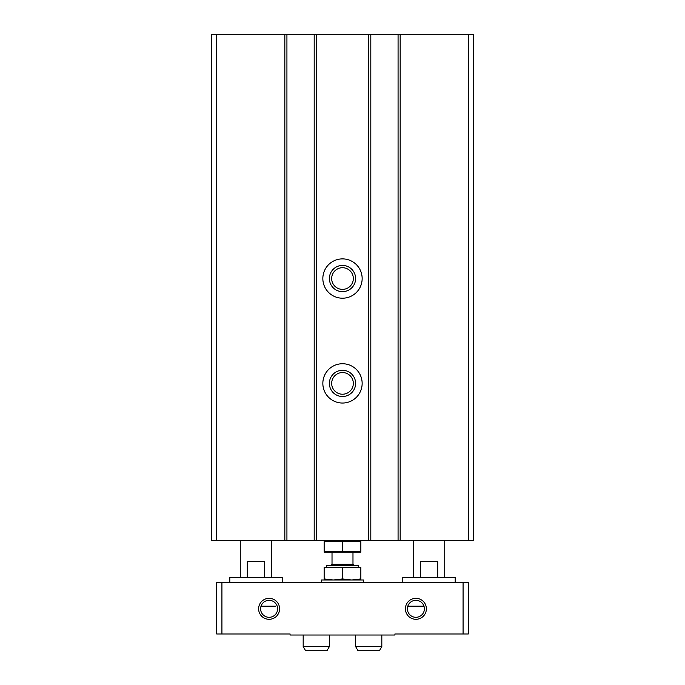 <?xml version="1.0" encoding="UTF-8"?>
<svg xmlns="http://www.w3.org/2000/svg" width="685" height="685" viewBox="0 0 685 685"><rect width="100%" height="100%" fill="white"/><g stroke="black" fill="none" stroke-linecap="round" stroke-linejoin="round"><path stroke-width="1.03" d="M216.683 540.662L211.442 540.662L211.442 34.25L216.683 34.25L216.683 540.662L473.558 540.662L473.558 34.25L398.071 34.25L398.071 540.662M398.071 34.25L370.808 34.25L370.808 540.662M370.808 34.25L314.192 34.25L314.192 540.662M342.5 258.887A19.66 19.66 0 0 1 359.522 288.376A19.66 19.66 0 0 1 325.478 288.376A19.66 19.66 0 0 1 342.5 258.887M342.5 363.735A19.66 19.66 0 0 1 359.522 393.216A19.66 19.66 0 0 1 325.478 393.216A19.66 19.66 0 0 1 342.5 363.735M314.192 34.25L286.929 34.25L286.929 540.662M286.929 34.25L216.683 34.25M342.5 370.285A13.109 13.109 0 0 1 353.854 389.945A13.109 13.109 0 0 1 331.146 389.945A13.109 13.109 0 0 1 342.5 370.285M342.5 372.554A10.84 10.84 0 0 1 351.884 388.806A10.84 10.84 0 0 1 333.115 388.806A10.84 10.84 0 0 1 342.5 372.554M342.5 265.438A13.109 13.109 0 0 1 353.854 285.097A13.109 13.109 0 0 1 331.146 285.097A13.109 13.109 0 0 1 342.5 265.438M342.5 267.707A10.84 10.84 0 0 1 351.884 283.958A10.84 10.84 0 0 1 333.115 283.958A10.84 10.84 0 0 1 342.5 267.707M269.111 600.317A8.494 8.494 0 0 1 276.466 613.058A8.494 8.494 0 0 1 261.747 613.058A8.494 8.494 0 0 1 269.111 600.317M275.55 606.191L261.028 606.191M415.889 600.317A8.494 8.494 0 0 1 423.253 613.058A8.494 8.494 0 0 1 408.534 613.058A8.494 8.494 0 0 1 415.889 600.317M407.806 606.191L423.972 606.191M269.111 598.33A10.48 10.48 0 0 1 278.187 614.051A10.48 10.48 0 0 1 260.026 614.051A10.48 10.48 0 0 1 269.111 598.33M415.889 598.33A10.48 10.48 0 0 1 424.974 614.051A10.48 10.48 0 0 1 406.813 614.051A10.48 10.48 0 0 1 415.889 598.33M463.077 582.601L221.923 582.601L221.923 633.976L290.08 633.976L290.08 635.021L394.92 635.021L394.92 633.976L468.317 633.976L468.317 582.601L463.077 582.601L463.077 633.976M221.923 582.601L216.683 582.601L216.683 633.976L221.923 633.976M229.792 582.601L229.792 577.361L282.211 577.361L282.211 582.601M264.693 577.361L264.693 561.631L247.311 561.631L247.311 577.361M240.272 577.361L240.272 540.662M402.789 582.601L402.789 577.361L455.208 577.361L455.208 582.601M437.689 577.361L437.689 561.631L420.307 561.631L420.307 577.361M413.269 577.361L413.269 540.662M321.53 582.601L321.53 579.981L363.47 579.981L363.47 582.601M329.391 646.554L303.181 646.554L305.604 650.75L326.976 650.75L329.391 646.554L329.391 635.021M381.819 646.554L355.609 646.554L358.024 650.75L379.396 650.75L381.819 646.554L381.819 635.021M360.849 541.492L360.849 551.365L324.151 551.365L324.151 541.492L360.849 541.492M342.5 541.492L342.5 551.365M360.849 552.127L324.151 552.127M360.849 578.945L360.849 567.394L324.151 567.394L324.151 578.945L333.33 579.981L342.5 578.945L351.67 579.981L360.849 578.945L360.849 579.981M326.694 567.394L326.694 565.296L358.306 565.296L358.306 567.394M330.966 565.296L332.019 564.252L352.981 564.252L354.034 565.296M352.981 564.252L352.981 552.196M324.151 579.981L324.151 578.945M342.5 578.945L342.5 567.394M468.317 34.25L468.317 540.662M400.168 34.25L400.168 540.662M368.71 34.25L368.71 540.662M316.29 34.25L316.29 540.662M284.832 34.25L284.832 540.662M271.731 577.361L271.731 540.662M444.728 577.361L444.728 540.662M303.181 646.554L303.181 635.021M355.609 646.554L355.609 635.021M332.019 564.252L332.019 552.196"/></g></svg>
